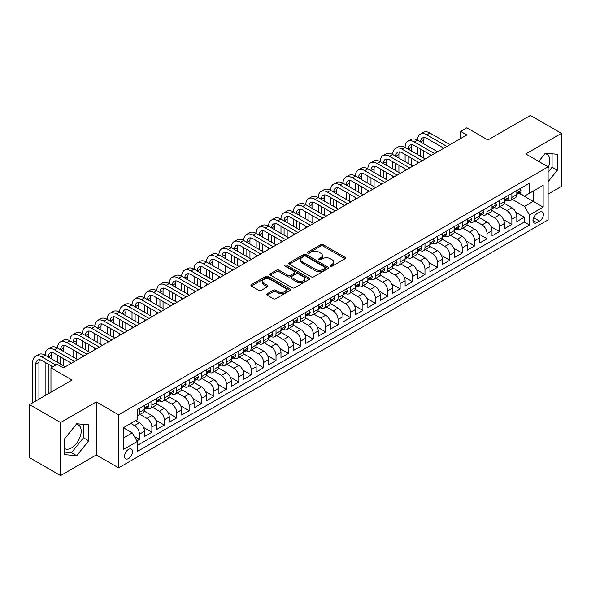 <?xml version="1.0" encoding="UTF-8"?>
<svg xmlns="http://www.w3.org/2000/svg" width="591" height="591" viewBox="0 0 591 591"><rect width="100%" height="100%" fill="white"/><g stroke="black" fill="none" stroke-linecap="round" stroke-linejoin="round"><path stroke-width="0.89" d="M330.413 266.209A1.204 0.694 0 0 0 332.12 266.209L345.07 258.732A1.721 0.997 0 0 0 345.572 258.031A1.721 0.997 0 0 0 345.07 257.329L323.137 244.667A1.721 0.997 0 0 0 320.699 244.667L307.756 252.143A1.204 0.694 0 0 0 307.401 252.63A1.204 0.694 0 0 0 307.756 253.125A1.204 0.694 0 0 0 309.462 253.125L311.132 252.158A5.511 3.184 0 0 1 318.933 252.158L320.758 253.214A5.511 3.184 0 0 1 322.376 255.467A5.511 3.184 0 0 1 320.758 257.713L319.081 258.681A1.204 0.694 0 0 0 318.734 259.176A1.204 0.694 0 0 0 319.081 259.663A1.204 0.694 0 0 0 320.787 259.663L322.464 258.703A5.511 3.184 0 0 1 330.266 258.703L332.09 259.752A5.511 3.184 0 0 1 333.708 262.005A5.511 3.184 0 0 1 332.09 264.258L330.413 265.226A1.204 0.694 0 0 0 330.059 265.714A1.204 0.694 0 0 0 330.413 266.209L330.413 265.226M64.744 448.621A13.689 7.905 120 0 0 71.504 447.897A13.689 7.905 120 0 0 80.45 435.833A13.689 7.905 120 0 0 78.352 424.863A13.689 7.905 120 0 0 76.335 424.242M128.542 458.542A5.614 3.243 120 0 0 132.214 453.593A5.614 3.243 120 0 0 131.35 449.086A5.614 3.243 120 0 0 128.542 449.367A5.614 3.243 120 0 0 124.871 454.316A5.614 3.243 120 0 0 125.735 458.815A5.614 3.243 120 0 0 128.542 458.542M544.924 153.697A13.689 7.905 -60 0 1 546.948 154.317A13.689 7.905 -60 0 1 548.108 167.844M267.213 293.764A1.721 0.997 0 0 0 266.704 294.473A1.721 0.997 0 0 0 267.213 295.175L273.36 298.728A1.721 0.997 0 0 0 275.798 298.728L290.174 290.425A1.721 0.997 0 0 0 290.683 289.723A1.721 0.997 0 0 0 290.174 289.021L268.248 276.359A1.721 0.997 0 0 0 265.81 276.359L251.434 284.655A1.721 0.997 0 0 0 250.924 285.357A1.721 0.997 0 0 0 251.434 286.066L258.865 290.358A1.721 0.997 0 0 0 261.303 290.358L267.457 286.805A1.721 0.997 0 0 0 267.959 286.096A1.721 0.997 0 0 0 267.457 285.394L263.771 283.266A4.61 2.659 0 0 1 262.419 281.382A4.61 2.659 0 0 1 265.263 278.93A4.61 2.659 0 0 1 270.286 279.506L284.722 287.839A4.61 2.659 0 0 1 286.074 289.723A4.61 2.659 0 0 1 283.229 292.183A4.61 2.659 0 0 1 278.206 291.607L275.798 290.211A1.721 0.997 0 0 0 273.36 290.211L267.213 293.764L267.213 295.175M548.108 194.092L561.45 186.387L561.45 133.352L530.415 115.437L487.9 139.986L466.801 127.804L460.596 131.387L466.801 134.97L63.377 367.883L57.172 364.3L50.959 367.883L50.959 392.247M60.585 422.528L60.585 475.563L96.274 454.959L96.274 401.924L60.585 422.528L29.55 404.613L72.065 380.065L50.959 367.883M96.274 401.924L118.614 414.823L548.108 166.861L548.108 219.889L118.614 467.858L118.614 414.823M561.45 133.352L525.761 153.956L548.108 166.861M311.258 276.847A1.721 0.997 0 0 0 313.695 276.847L328.071 268.55A1.721 0.997 0 0 0 328.574 267.841A1.721 0.997 0 0 0 328.071 267.139L306.138 254.477A1.721 0.997 0 0 0 303.7 254.477L289.324 262.781A1.721 0.997 0 0 0 288.822 263.483A1.721 0.997 0 0 0 289.324 264.184L311.258 276.847M285.601 266.467A1.204 0.694 0 0 1 286.827 266.637L286.827 265.204L309.123 278.08A1.721 0.997 0 0 1 309.625 278.782A1.721 0.997 0 0 1 309.123 279.484L294.746 287.787A1.721 0.997 0 0 1 292.309 287.787L270.375 275.125L270.375 273.722A1.721 0.997 0 0 0 269.873 274.423A1.721 0.997 0 0 0 270.375 275.125M270.375 273.722L276.529 270.168A1.721 0.997 0 0 1 278.967 270.168L287.861 275.303A1.721 0.997 0 0 0 290.299 275.303L294.377 272.946A1.721 0.997 0 0 0 294.887 272.244A1.721 0.997 0 0 0 294.377 271.535L285.121 266.194A1.204 0.694 0 0 1 284.766 265.699A1.204 0.694 0 0 1 285.512 265.056A1.204 0.694 0 0 1 286.827 265.204M60.585 475.563L29.55 457.648L29.55 404.613M136.89 440.893L139.469 439.409L134.32 436.431M130.781 423.422L134.504 425.572A7.026 4.056 60 0 1 139.469 434.171L144.433 431.304L144.433 436.542L151.88 432.243L143.487 427.389M140.037 414.431L146.915 418.406A7.026 4.056 60 0 1 151.88 427.005L156.844 424.139L156.844 429.376L164.291 425.069L155.898 420.223M152.448 407.265L159.326 411.24A7.026 4.056 60 0 1 164.291 419.839L169.262 416.973L169.262 422.203L176.709 417.903L168.309 413.057M164.859 400.1L171.745 404.074A7.026 4.056 60 0 1 176.709 412.673L181.673 409.807L181.673 415.037L189.12 410.738L180.728 405.891M177.27 392.934L184.156 396.908A7.026 4.056 60 0 1 189.12 405.507L194.084 402.641L194.084 407.871L201.531 403.572L193.139 398.726M189.689 385.768L196.567 389.742A7.026 4.056 60 0 1 201.531 398.341L206.495 395.475L206.495 400.705L213.949 396.406L205.55 391.56M202.1 378.602L208.978 382.576A7.026 4.056 60 0 1 213.949 391.176L218.914 388.309L218.914 393.54L226.36 389.24L217.961 384.394M214.511 371.436L221.396 375.411A7.026 4.056 60 0 1 226.36 384.01L231.325 381.143L231.325 386.374L238.771 382.074L230.379 377.228M226.929 364.27L233.807 368.245A7.026 4.056 60 0 1 238.771 376.844L243.736 373.977L243.736 379.208L251.182 374.908L242.79 370.062M239.34 357.104L246.218 361.071A7.026 4.056 60 0 1 251.182 369.678L256.154 366.812L256.154 372.042L263.601 367.742L255.201 362.896M251.751 349.938L258.636 353.906A7.026 4.056 60 0 1 263.601 362.505L268.565 359.638L268.565 364.876L276.012 360.576L267.62 355.723M264.162 342.765L271.047 346.74A7.026 4.056 60 0 1 276.012 355.339L280.976 352.472L280.976 357.71L288.423 353.403L280.031 348.557M276.581 335.599L283.458 339.574A7.026 4.056 60 0 1 288.423 348.173L293.387 345.307L293.387 350.537L300.841 346.237L292.442 341.391M288.992 328.433L295.869 332.408A7.026 4.056 60 0 1 300.841 341.007L305.806 338.141L305.806 343.371L313.252 339.071L304.853 334.225M301.403 321.268L308.288 325.242A7.026 4.056 60 0 1 313.252 333.841L318.217 330.975L318.217 336.205L325.663 331.906L317.271 327.059M313.821 314.102L320.699 318.076A7.026 4.056 60 0 1 325.663 326.675L330.628 323.809L330.628 329.039L338.074 324.74L329.682 319.894M326.232 306.936L333.11 310.91A7.026 4.056 60 0 1 338.074 319.509L343.039 316.643L343.039 321.873L350.493 317.574L342.093 312.728M338.643 299.77L345.528 303.744A7.026 4.056 60 0 1 350.493 312.344L355.457 309.477L355.457 314.707L362.904 310.408L354.511 305.562M351.054 292.604L357.939 296.579A7.026 4.056 60 0 1 362.904 305.178L367.868 302.311L367.868 307.542L375.315 303.242L366.922 298.396M363.472 285.438L370.35 289.405A7.026 4.056 60 0 1 375.315 298.012L380.279 295.145L380.279 300.376L387.726 296.076L379.333 291.23M375.883 278.272L382.761 282.239A7.026 4.056 60 0 1 387.726 290.838L392.697 287.972L392.697 293.21L400.144 288.91L391.744 284.057M388.294 271.099L395.18 275.074A7.026 4.056 60 0 1 400.144 283.673L405.108 280.806L405.108 286.037L412.555 281.737L404.163 276.891M400.713 263.933L407.591 267.908A7.026 4.056 60 0 1 412.555 276.507L417.519 273.64L417.519 278.871L424.966 274.571L416.574 269.725M413.124 256.767L420.002 260.742A7.026 4.056 60 0 1 424.966 269.341L429.93 266.475L429.93 271.705L437.384 267.405L428.985 262.559M425.535 249.601L432.413 253.576A7.026 4.056 60 0 1 437.384 262.175L442.349 259.309L442.349 264.539L449.795 260.239L441.403 255.393M437.946 242.436L444.831 246.41A7.026 4.056 60 0 1 449.795 255.009L454.76 252.143L454.76 257.373L462.206 253.074L453.814 248.227M450.364 235.27L457.242 239.244A7.026 4.056 60 0 1 462.206 247.843L467.171 244.977L467.171 250.207L474.617 245.908L466.225 241.062M462.775 228.104L469.653 232.078A7.026 4.056 60 0 1 474.617 240.677L479.589 237.811L479.589 243.041L487.036 238.742L478.636 233.896M475.186 220.938L482.071 224.912A7.026 4.056 60 0 1 487.036 233.511L492 230.645L492 235.875L499.447 231.576L491.055 226.73M487.597 213.772L494.482 217.739A7.026 4.056 60 0 1 499.447 226.346L504.411 223.479L504.411 228.71L511.858 224.41L511.858 219.172A7.026 4.056 -120 0 0 506.893 210.573L500.016 206.606M503.466 219.564L511.858 224.41M144.433 431.304A7.026 4.056 -120 0 0 139.469 422.705L135.745 420.556M156.844 424.139A7.026 4.056 -120 0 0 151.88 415.539L144.204 411.107M169.262 416.973A7.026 4.056 -120 0 0 164.291 408.374L156.615 403.941M181.673 409.807A7.026 4.056 -120 0 0 176.709 401.208L169.033 396.775M194.084 402.641A7.026 4.056 -120 0 0 189.12 394.042L181.444 389.609M206.495 395.475A7.026 4.056 -120 0 0 201.531 386.876L193.855 382.443M218.914 388.309A7.026 4.056 -120 0 0 213.949 379.71L206.266 375.278M231.325 381.143A7.026 4.056 -120 0 0 226.36 372.544L218.685 368.112M243.736 373.977A7.026 4.056 -120 0 0 238.771 365.371L231.096 360.946M256.154 366.812A7.026 4.056 -120 0 0 251.182 358.205L243.507 353.773M268.565 359.638A7.026 4.056 -120 0 0 263.601 351.039L255.925 346.607M280.976 352.472A7.026 4.056 -120 0 0 276.012 343.873L268.336 339.441M293.387 345.307A7.026 4.056 -120 0 0 288.423 336.707L280.747 332.275M305.806 338.141A7.026 4.056 -120 0 0 300.841 329.542L293.158 325.109M318.217 330.975A7.026 4.056 -120 0 0 313.252 322.376L305.577 317.943M330.628 323.809A7.026 4.056 -120 0 0 325.663 315.21L317.988 310.777M343.039 316.643A7.026 4.056 -120 0 0 338.074 308.044L330.399 303.611M355.457 309.477A7.026 4.056 -120 0 0 350.493 300.878L342.817 296.446M367.868 302.311A7.026 4.056 -120 0 0 362.904 293.705L355.228 289.28M380.279 295.145A7.026 4.056 -120 0 0 375.315 286.539L367.639 282.106M392.697 287.972A7.026 4.056 -120 0 0 387.726 279.373L380.05 274.941M405.108 280.806A7.026 4.056 -120 0 0 400.144 272.207L392.468 267.775M417.519 273.64A7.026 4.056 -120 0 0 412.555 265.041L404.879 260.609M429.93 266.475A7.026 4.056 -120 0 0 424.966 257.875L417.29 253.443M442.349 259.309A7.026 4.056 -120 0 0 437.384 250.71L429.701 246.277M454.76 252.143A7.026 4.056 -120 0 0 449.795 243.544L442.12 239.111M467.171 244.977A7.026 4.056 -120 0 0 462.206 236.378L454.531 231.945M479.589 237.811A7.026 4.056 -120 0 0 474.617 229.212L466.942 224.779M492 230.645A7.026 4.056 -120 0 0 487.036 222.039L479.36 217.614M504.411 223.479A7.026 4.056 -120 0 0 499.447 214.873L491.771 210.44M539.539 212.221L536.813 213.802A5.445 3.14 120 0 0 533.252 218.596A5.445 3.14 120 0 0 534.087 222.955A5.445 3.14 120 0 0 536.813 222.689L539.539 221.108A5.445 3.14 120 0 0 543.099 216.313A5.445 3.14 120 0 0 542.265 211.955A5.445 3.14 120 0 0 539.539 212.221M123.578 437.901L132.266 432.885L137.23 441.484L137.23 451.517L529.484 225.053L529.484 215.021L524.52 206.422L512.427 199.433M137.23 441.484L123.578 449.367L123.578 427.581L137.23 419.699L137.23 409.666L529.484 183.195L529.484 193.235L543.144 185.352L543.144 207.138L529.484 215.021M146.849 408.049L146.915 408.085A7.026 4.056 60 0 0 150.424 408.433L155.389 405.566A7.026 4.056 -120 0 0 156.844 402.353L156.844 398.341M159.267 400.883L159.326 400.92A7.026 4.056 60 0 0 162.843 401.267L167.807 398.4A7.026 4.056 -120 0 0 169.262 395.187L169.262 391.176M171.678 393.717L171.745 393.754A7.026 4.056 60 0 0 175.254 394.101L180.218 391.235A7.026 4.056 -120 0 0 181.673 388.021L181.673 384.01M184.089 386.551L184.156 386.588A7.026 4.056 60 0 0 187.665 386.935L192.629 384.069A7.026 4.056 -120 0 0 194.084 380.855L194.084 376.844M196.5 379.385L196.567 379.422A7.026 4.056 60 0 0 200.076 379.769L205.047 376.903A7.026 4.056 -120 0 0 206.495 373.689L206.495 369.678M208.919 372.219L208.978 372.256A7.026 4.056 60 0 0 212.494 372.603L217.458 369.737A7.026 4.056 -120 0 0 218.914 366.523L218.914 362.505M221.33 365.053L221.396 365.09A7.026 4.056 60 0 0 224.905 365.437L229.869 362.571A7.026 4.056 -120 0 0 231.325 359.358L231.325 355.339M233.74 357.88L233.807 357.924A7.026 4.056 60 0 0 237.316 358.272L242.28 355.405A7.026 4.056 -120 0 0 243.736 352.184L243.736 348.173M246.151 350.714L246.218 350.751A7.026 4.056 60 0 0 249.734 351.106L254.699 348.239A7.026 4.056 -120 0 0 256.154 345.018L256.154 341.007M258.57 343.548L258.636 343.585A7.026 4.056 60 0 0 262.145 343.932L267.11 341.066A7.026 4.056 -120 0 0 268.565 337.853L268.565 333.841M270.981 336.382L271.047 336.419A7.026 4.056 60 0 0 274.556 336.767L279.521 333.9A7.026 4.056 -120 0 0 280.976 330.687L280.976 326.675M283.392 329.217L283.458 329.253A7.026 4.056 60 0 0 286.967 329.601L291.932 326.734A7.026 4.056 -120 0 0 293.387 323.521L293.387 319.509M295.81 322.051L295.869 322.088A7.026 4.056 60 0 0 299.386 322.435L304.35 319.568A7.026 4.056 -120 0 0 305.806 316.355L305.806 312.344M308.221 314.885L308.288 314.922A7.026 4.056 60 0 0 311.797 315.269L316.761 312.403A7.026 4.056 -120 0 0 318.217 309.189L318.217 305.178M320.632 307.719L320.699 307.756A7.026 4.056 60 0 0 324.208 308.103L329.172 305.237A7.026 4.056 -120 0 0 330.628 302.023L330.628 298.004M333.043 300.553L333.11 300.59A7.026 4.056 60 0 0 336.626 300.937L341.591 298.071A7.026 4.056 -120 0 0 343.039 294.857L343.039 290.838M345.462 293.387L345.528 293.424A7.026 4.056 60 0 0 349.037 293.771L354.002 290.905A7.026 4.056 -120 0 0 355.457 287.691L355.457 283.673M357.873 286.214L357.939 286.258A7.026 4.056 60 0 0 361.448 286.605L366.413 283.739A7.026 4.056 -120 0 0 367.868 280.518L367.868 276.507M370.284 279.048L370.35 279.085A7.026 4.056 60 0 0 373.859 279.44L378.824 276.566A7.026 4.056 -120 0 0 380.279 273.352L380.279 269.341M382.702 271.882L382.761 271.919A7.026 4.056 60 0 0 386.278 272.266L391.242 269.4A7.026 4.056 -120 0 0 392.697 266.186L392.697 262.175M395.113 264.716L395.18 264.753A7.026 4.056 60 0 0 398.689 265.1L403.653 262.234A7.026 4.056 -120 0 0 405.108 259.021L405.108 255.009M407.524 257.55L407.591 257.587A7.026 4.056 60 0 0 411.1 257.935L416.064 255.068A7.026 4.056 -120 0 0 417.519 251.855L417.519 247.843M419.935 250.385L420.002 250.421A7.026 4.056 60 0 0 423.511 250.769L428.482 247.902A7.026 4.056 -120 0 0 429.93 244.689L429.93 240.677M432.353 243.219L432.413 243.256A7.026 4.056 60 0 0 435.929 243.603L440.893 240.736A7.026 4.056 -120 0 0 442.349 237.523L442.349 233.511M444.764 236.053L444.831 236.09A7.026 4.056 60 0 0 448.34 236.437L453.304 233.571A7.026 4.056 -120 0 0 454.76 230.357L454.76 226.338M457.175 228.887L457.242 228.924A7.026 4.056 60 0 0 460.751 229.271L465.715 226.405A7.026 4.056 -120 0 0 467.171 223.191L467.171 219.172M469.594 221.721L469.653 221.758A7.026 4.056 60 0 0 473.169 222.105L478.134 219.239A7.026 4.056 -120 0 0 479.589 216.025L479.589 212.006M482.005 214.548L482.071 214.592A7.026 4.056 60 0 0 485.58 214.939L490.545 212.073A7.026 4.056 -120 0 0 492 208.852L492 204.841M494.416 207.382L494.482 207.419A7.026 4.056 60 0 0 497.991 207.773L502.956 204.9A7.026 4.056 -120 0 0 504.411 201.686L504.411 197.675M137.23 445.496L524.276 222.046L524.276 217.244L516.822 221.544L516.822 216.306A7.026 4.056 -120 0 0 511.858 207.707L504.182 203.274M506.827 200.216L506.893 200.253A7.026 4.056 -120 0 0 510.402 200.6A7.026 4.056 -120 0 0 511.858 197.387L511.858 193.375M510.402 200.6L515.374 197.734A7.026 4.056 -120 0 0 516.822 194.52L516.822 190.509M139.469 408.374L139.469 412.385A7.026 4.056 60 0 1 138.013 415.599A7.026 4.056 60 0 1 137.23 415.887M138.013 415.599L142.978 412.732A7.026 4.056 -120 0 0 144.433 409.519L144.433 405.507M151.88 401.208L151.88 405.219A7.026 4.056 60 0 1 150.424 408.433M164.291 394.042L164.291 398.053A7.026 4.056 60 0 1 162.843 401.267M176.709 386.876L176.709 390.887A7.026 4.056 60 0 1 175.254 394.101M189.12 379.71L189.12 383.722A7.026 4.056 60 0 1 187.665 386.935M201.531 372.544L201.531 376.556A7.026 4.056 60 0 1 200.076 379.769M213.949 365.371L213.949 369.39A7.026 4.056 60 0 1 212.494 372.603M226.36 358.205L226.36 362.224A7.026 4.056 60 0 1 224.905 365.437M238.771 351.039L238.771 355.058A7.026 4.056 60 0 1 237.316 358.272M251.182 343.873L251.182 347.885A7.026 4.056 60 0 1 249.734 351.106M263.601 336.707L263.601 340.719A7.026 4.056 60 0 1 262.145 343.932M276.012 329.542L276.012 333.553A7.026 4.056 60 0 1 274.556 336.767M288.423 322.376L288.423 326.387A7.026 4.056 60 0 1 286.967 329.601M300.841 315.21L300.841 319.221A7.026 4.056 60 0 1 299.386 322.435M313.252 308.044L313.252 312.055A7.026 4.056 60 0 1 311.797 315.269M325.663 300.878L325.663 304.89A7.026 4.056 60 0 1 324.208 308.103M338.074 293.705L338.074 297.724A7.026 4.056 60 0 1 336.626 300.937M350.493 286.539L350.493 290.558A7.026 4.056 60 0 1 349.037 293.771M362.904 279.373L362.904 283.392A7.026 4.056 60 0 1 361.448 286.605M375.315 272.207L375.315 276.219A7.026 4.056 60 0 1 373.859 279.44M387.726 265.041L387.726 269.053A7.026 4.056 60 0 1 386.278 272.266M400.144 257.875L400.144 261.887A7.026 4.056 60 0 1 398.689 265.1M412.555 250.71L412.555 254.721A7.026 4.056 60 0 1 411.1 257.935M424.966 243.544L424.966 247.555A7.026 4.056 60 0 1 423.511 250.769M437.384 236.378L437.384 240.389A7.026 4.056 60 0 1 435.929 243.603M449.795 229.212L449.795 233.223A7.026 4.056 60 0 1 448.34 236.437M462.206 222.039L462.206 226.058A7.026 4.056 60 0 1 460.751 229.271M474.617 214.873L474.617 218.892A7.026 4.056 60 0 1 473.169 222.105M487.036 207.707L487.036 211.726A7.026 4.056 60 0 1 485.58 214.939M499.447 200.541L499.447 204.552A7.026 4.056 60 0 1 497.991 207.773M499.447 226.346L499.447 231.576M487.036 233.511L487.036 238.742M474.617 240.677L474.617 245.908M462.206 247.843L462.206 253.074M449.795 255.009L449.795 260.239M437.384 262.175L437.384 267.405M424.966 269.341L424.966 274.571M412.555 276.507L412.555 281.737M400.144 283.673L400.144 288.91M387.726 290.838L387.726 296.076M375.315 298.012L375.315 303.242M362.904 305.178L362.904 310.408M350.493 312.344L350.493 317.574M338.074 319.509L338.074 324.74M325.663 326.675L325.663 331.906M313.252 333.841L313.252 339.071M300.841 341.007L300.841 346.237M288.423 348.173L288.423 353.403M276.012 355.339L276.012 360.576M263.601 362.505L263.601 367.742M251.182 369.678L251.182 374.908M238.771 376.844L238.771 382.074M226.36 384.01L226.36 389.24M213.949 391.176L213.949 396.406M201.531 398.341L201.531 403.572M189.12 405.507L189.12 410.738M176.709 412.673L176.709 417.903M164.291 419.839L164.291 425.069M151.88 427.005L151.88 432.243M139.469 434.171L139.469 439.409M132.266 432.885L123.578 427.869M524.52 206.422L533.208 201.405L533.208 191.085L543.144 185.352M518.994 193.198L543.144 207.138M519.245 193.05L524.52 196.101L529.484 193.235M96.274 454.959L118.614 467.858M460.596 131.387L460.596 138.553M515.877 212.391L524.276 217.244M524.276 222.046L529.484 225.053M548.108 181.688L557.291 170.26L557.291 154.288L545.316 153.217L538.711 161.432M64.744 454.627L76.719 455.698L88.702 440.797L88.702 424.826L76.719 423.754L64.744 438.655L64.744 454.627M548.108 172.188L552.075 167.246L552.075 153.823M552.075 167.246L557.291 170.26M64.744 452.085L71.504 452.691L83.486 437.791L83.486 424.36M83.486 437.791L88.702 440.797M71.504 452.691L76.719 455.698M330.901 266.378L332.09 265.691A5.511 3.184 0 0 0 333.708 263.438L333.708 262.005M322.376 255.467L322.376 256.9A5.511 3.184 0 0 1 320.758 259.146L319.568 259.841M345.048 258.747L323.137 246.1A1.721 0.997 0 0 0 320.699 246.1L308.236 253.295M328.049 268.558L306.138 255.91A1.721 0.997 0 0 0 303.7 255.91L289.346 264.199M325.02 268.336A1.204 0.694 0 0 0 325.375 267.841A1.204 0.694 0 0 0 325.02 267.354L305.776 256.235A1.204 0.694 0 0 0 304.07 256.235L302.304 257.255A5.511 3.184 0 0 0 300.686 259.508A5.511 3.184 0 0 0 302.304 261.761L315.461 269.356A5.511 3.184 0 0 0 323.255 269.356L325.02 268.336L325.02 269.769A1.204 0.694 0 0 0 325.375 269.274L325.375 267.841M300.686 259.508L300.686 260.941A5.511 3.184 0 0 0 302.304 263.194L302.304 261.761M325.02 269.769L323.255 270.789A5.511 3.184 0 0 1 315.461 270.789L302.304 263.194M270.397 275.14L276.529 271.601L276.529 270.168M294.887 272.244L294.887 273.677A1.721 0.997 0 0 1 294.377 274.379L290.299 276.736A1.721 0.997 0 0 1 287.861 276.736L278.967 271.601A1.721 0.997 0 0 0 276.529 271.601M286.827 266.637L309.1 279.499M297.088 280.629A4.61 2.659 0 0 0 302.112 281.205A4.61 2.659 0 0 0 304.963 278.745A4.61 2.659 0 0 0 303.611 276.869L298.521 273.929A1.721 0.997 0 0 0 296.084 273.929L292.006 276.285A1.721 0.997 0 0 0 291.503 276.987A1.721 0.997 0 0 0 292.006 277.696L297.088 280.629L297.088 282.062A4.61 2.659 0 0 0 302.112 282.638A4.61 2.659 0 0 0 304.963 280.178L304.963 278.745M291.503 276.987L291.503 278.42A1.721 0.997 0 0 0 292.006 279.129L292.006 277.696M297.088 282.062L292.006 279.129M286.074 289.723L286.074 291.156A4.61 2.659 0 0 1 283.229 293.616A4.61 2.659 0 0 1 278.206 293.04L275.798 291.651A1.721 0.997 0 0 0 273.36 291.651L267.235 295.19M262.419 281.382L262.419 282.816A4.61 2.659 0 0 0 263.771 284.699L263.771 283.266M267.428 286.812L263.771 284.699M290.151 290.44L268.248 277.792A1.721 0.997 0 0 0 265.81 277.792L251.456 286.074M520.117 188.61L521.166 190.435A4.654 2.689 60 0 1 520.206 192.496L517.849 193.855A4.654 2.689 -120 0 0 518.654 192.784L518.558 192.37M32.712 402.781L32.712 362.364A13.165 7.602 60 0 1 35.445 356.336L38.548 354.548A13.165 7.602 60 0 1 45.13 355.198A13.165 7.602 60 0 1 47.856 349.17L50.959 347.382A13.165 7.602 60 0 1 57.541 348.033A13.165 7.602 60 0 1 60.267 342.004L63.37 340.209A13.165 7.602 60 0 1 69.952 340.867A13.165 7.602 60 0 1 72.678 334.838L75.781 333.043A13.165 7.602 60 0 1 82.371 333.701A13.165 7.602 60 0 1 85.097 327.673L88.199 325.877A13.165 7.602 60 0 1 94.782 326.535A13.165 7.602 60 0 1 97.508 320.507L100.61 318.712A13.165 7.602 60 0 1 107.193 319.362A13.165 7.602 60 0 1 109.919 313.341L113.021 311.546A13.165 7.602 60 0 1 119.604 312.196A13.165 7.602 60 0 1 122.337 306.168L125.44 304.38A13.165 7.602 60 0 1 132.022 305.03A13.165 7.602 60 0 1 134.748 299.002L137.851 297.214A13.165 7.602 60 0 1 144.433 297.864A13.165 7.602 60 0 1 147.159 291.836L150.262 290.048A13.165 7.602 60 0 1 156.844 290.698A13.165 7.602 60 0 1 159.57 284.67L162.673 282.882A13.165 7.602 60 0 1 169.262 283.532A13.165 7.602 60 0 1 171.988 277.504L175.091 275.716A13.165 7.602 60 0 1 181.673 276.366A13.165 7.602 60 0 1 184.399 270.338L187.502 268.543A13.165 7.602 60 0 1 194.084 269.2A13.165 7.602 60 0 1 196.81 263.172L199.913 261.377A13.165 7.602 60 0 1 206.495 262.035A13.165 7.602 60 0 1 209.229 256.006L212.332 254.211A13.165 7.602 60 0 1 218.914 254.861A13.165 7.602 60 0 1 221.64 248.841L224.743 247.045A13.165 7.602 60 0 1 231.325 247.695A13.165 7.602 60 0 1 234.051 241.675L237.154 239.88A13.165 7.602 60 0 1 243.736 240.53A13.165 7.602 60 0 1 246.462 234.501L249.565 232.714A13.165 7.602 60 0 1 256.154 233.364A13.165 7.602 60 0 1 258.88 227.336L261.983 225.548A13.165 7.602 60 0 1 268.565 226.198A13.165 7.602 60 0 1 271.291 220.17L274.394 218.382A13.165 7.602 60 0 1 280.976 219.032A13.165 7.602 60 0 1 283.702 213.004L286.805 211.216A13.165 7.602 60 0 1 293.387 211.866A13.165 7.602 60 0 1 296.113 205.838L299.223 204.05A13.165 7.602 60 0 1 305.806 204.7A13.165 7.602 60 0 1 308.532 198.672L311.634 196.877A13.165 7.602 60 0 1 318.217 197.534A13.165 7.602 60 0 1 320.943 191.506L324.045 189.711A13.165 7.602 60 0 1 330.628 190.368A13.165 7.602 60 0 1 333.354 184.34L336.456 182.545A13.165 7.602 60 0 1 343.039 183.195A13.165 7.602 60 0 1 345.772 177.174L348.875 175.379A13.165 7.602 60 0 1 355.457 176.029A13.165 7.602 60 0 1 358.183 170.009L361.286 168.213A13.165 7.602 60 0 1 367.868 168.863A13.165 7.602 60 0 1 370.594 162.835L373.697 161.048A13.165 7.602 60 0 1 380.279 161.698A13.165 7.602 60 0 1 383.005 155.669L386.108 153.882A13.165 7.602 60 0 1 392.697 154.532A13.165 7.602 60 0 1 395.423 148.504L398.526 146.716A13.165 7.602 60 0 1 405.108 147.366A13.165 7.602 60 0 1 407.834 141.338L410.937 139.55A13.165 7.602 60 0 1 417.519 140.2A13.165 7.602 60 0 1 420.245 134.172L423.348 132.384A13.165 7.602 60 0 1 429.93 133.034L450.039 144.64M420.245 134.172A13.165 7.602 60 0 1 426.828 134.822L446.936 146.435M516.977 194.077L516.999 194.077A4.654 2.689 -120 0 0 517.849 193.855M518.056 192.437L518.654 192.784C518.366 192.082 517.871 192.37 517.169 193.649A4.654 2.689 60 0 1 516.822 194.306M443.834 148.223L426.828 138.405A8.776 5.068 -120 0 0 422.439 137.976A8.776 5.068 -120 0 0 420.622 141.988L423.725 140.2L423.725 143.783M424.279 137.57A8.776 5.068 -120 0 0 423.725 140.2M420.622 149.161L420.622 156.327M423.725 150.949L423.725 158.115M417.519 163.419L417.519 161.698M417.519 154.532L417.519 147.366M507.699 195.776L508.755 197.601A4.654 2.689 60 0 1 507.795 199.662L505.438 201.021A4.654 2.689 -120 0 0 506.243 199.95L506.147 199.536M407.834 141.338A13.165 7.602 60 0 1 414.417 141.988L417.519 140.2L437.628 151.806M414.417 141.988L434.525 153.601M504.566 201.243L504.588 201.243A4.654 2.689 -120 0 0 505.438 201.021M505.645 199.603L506.243 199.95C505.955 199.248 505.453 199.536 504.758 200.814A4.654 2.689 60 0 1 504.411 201.472M431.423 155.389L414.417 145.571A8.776 5.068 -120 0 0 410.028 145.142A8.776 5.068 -120 0 0 408.211 149.161L411.314 147.366L411.314 150.949M411.861 144.736A8.776 5.068 -120 0 0 411.314 147.366M408.211 156.327L408.211 163.493M411.314 158.115L411.314 165.281M405.108 170.585L405.108 168.863M405.108 161.698L405.108 154.532M495.288 202.942L496.344 204.767A4.654 2.689 60 0 1 495.384 206.828L493.02 208.187A4.654 2.689 -120 0 0 493.832 207.116L493.736 206.702M395.423 148.504A13.165 7.602 60 0 1 402.006 149.161L405.108 147.366L425.217 158.979M402.006 149.161L422.114 160.767M492.155 208.409L492.17 208.409A4.654 2.689 -120 0 0 493.02 208.187M493.234 206.769L493.832 207.116C493.537 206.414 493.042 206.702 492.34 207.98A4.654 2.689 60 0 1 492 208.638M419.012 162.562L402.006 152.744A8.776 5.068 -120 0 0 397.617 152.308A8.776 5.068 -120 0 0 395.8 156.327L398.903 154.532L398.903 158.115M399.45 151.902A8.776 5.068 -120 0 0 398.903 154.532M395.8 163.493L395.8 170.659M398.903 165.281L398.903 172.446M392.697 177.751L392.697 176.029M392.697 168.863L392.697 161.698M482.877 210.108L483.933 211.94A4.654 2.689 60 0 1 482.965 213.994L480.609 215.353A4.654 2.689 -120 0 0 481.421 214.282L481.318 213.876M383.005 155.669A13.165 7.602 60 0 1 389.595 156.327L392.697 154.532L412.806 166.145M389.595 156.327L409.703 167.933M479.744 215.575L479.759 215.575A4.654 2.689 -120 0 0 480.609 215.353M480.815 213.942L481.421 214.282C481.126 213.587 480.631 213.868 479.929 215.146A4.654 2.689 60 0 1 479.589 215.804M406.593 169.728L389.595 159.91A8.776 5.068 -120 0 0 385.199 159.474A8.776 5.068 -120 0 0 383.382 163.493L386.484 161.698L386.484 165.281M387.039 159.068A8.776 5.068 -120 0 0 386.484 161.698M383.382 170.659L383.382 177.825M386.484 172.446L386.484 179.612M380.279 184.917L380.279 183.195M380.279 176.029L380.279 168.863M470.466 217.274L471.515 219.106A4.654 2.689 60 0 1 470.554 221.16L468.198 222.526A4.654 2.689 -120 0 0 469.003 221.455L468.907 221.041M370.594 162.835A13.165 7.602 60 0 1 377.176 163.493L380.279 161.698L400.388 173.311M377.176 163.493L397.285 175.099M467.326 222.741L467.348 222.741A4.654 2.689 -120 0 0 468.198 222.526M468.404 221.108L469.003 221.455C468.715 220.753 468.22 221.034 467.518 222.312A4.654 2.689 60 0 1 467.171 222.977M394.182 176.894L377.176 167.076A8.776 5.068 -120 0 0 372.788 166.64A8.776 5.068 -120 0 0 370.971 170.659L374.073 168.863L374.073 172.446M374.628 166.234A8.776 5.068 -120 0 0 374.073 168.863M370.971 177.825L370.971 184.99M374.073 179.612L374.073 186.786M367.868 192.082L367.868 190.368M367.868 183.195L367.868 176.029M458.047 224.44L459.104 226.272A4.654 2.689 60 0 1 458.143 228.325L455.779 229.692A4.654 2.689 -120 0 0 456.592 228.621L456.496 228.207M358.183 170.009A13.165 7.602 60 0 1 364.765 170.659L367.868 168.863L387.977 180.477M364.765 170.659L384.874 182.264M454.915 229.906L454.937 229.906A4.654 2.689 -120 0 0 455.779 229.692M455.993 228.274L456.592 228.621C456.296 227.919 455.801 228.207 455.1 229.478A4.654 2.689 60 0 1 454.76 230.143M381.771 184.06L364.765 174.242A8.776 5.068 -120 0 0 360.377 173.806A8.776 5.068 -120 0 0 358.56 177.825L361.662 176.029L361.662 179.612M362.209 173.399A8.776 5.068 -120 0 0 361.662 176.029M358.56 184.99L358.56 192.156M361.662 186.786L361.662 193.951M355.457 199.248L355.457 197.534M355.457 190.368L355.457 183.195M445.636 231.613L446.693 233.438A4.654 2.689 60 0 1 445.725 235.491L443.368 236.858A4.654 2.689 -120 0 0 444.181 235.787L444.085 235.373M345.772 177.174A13.165 7.602 60 0 1 352.354 177.825L355.457 176.029L375.566 187.643M352.354 177.825L372.463 189.43M442.504 237.072L442.519 237.072A4.654 2.689 -120 0 0 443.368 236.858M443.575 235.44L444.181 235.787C443.885 235.085 443.39 235.373 442.689 236.644A4.654 2.689 60 0 1 442.349 237.309M369.36 191.225L352.354 181.407A8.776 5.068 -120 0 0 347.966 180.972A8.776 5.068 -120 0 0 346.149 184.99L349.251 183.203L349.251 186.786M349.798 180.565A8.776 5.068 -120 0 0 349.251 183.203M346.149 192.156L346.149 199.322M349.251 193.951L349.251 201.117M343.039 206.422L343.039 204.7M343.039 197.534L343.039 190.368M433.225 238.779L434.274 240.603A4.654 2.689 60 0 1 433.314 242.665L430.957 244.024A4.654 2.689 -120 0 0 431.77 242.953L431.666 242.539M333.354 184.34A13.165 7.602 60 0 1 339.936 184.99L343.039 183.195L363.155 194.808M339.936 184.99L360.045 196.604M430.085 244.238L430.108 244.238A4.654 2.689 -120 0 0 430.957 244.024M431.164 242.605L431.77 242.953C431.474 242.251 430.979 242.539 430.278 243.81A4.654 2.689 60 0 1 429.93 244.475M356.942 198.391L339.936 188.573A8.776 5.068 -120 0 0 335.548 188.137A8.776 5.068 -120 0 0 333.73 192.156L336.833 190.368L336.833 193.951M337.387 187.731A8.776 5.068 -120 0 0 336.833 190.368M333.73 199.322L333.73 206.488M336.833 201.117L336.833 208.283M330.628 213.587L330.628 211.866M330.628 204.7L330.628 197.534M420.807 245.945L421.863 247.769A4.654 2.689 60 0 1 420.903 249.83L418.546 251.19A4.654 2.689 -120 0 0 419.351 250.119L419.255 249.705M320.943 191.506A13.165 7.602 60 0 1 327.525 192.156L330.628 190.368L350.736 201.974M327.525 192.156L347.634 203.769M417.674 251.411L417.697 251.404A4.654 2.689 -120 0 0 418.546 251.19M418.753 249.771L419.351 250.119C419.063 249.417 418.561 249.705 417.867 250.976A4.654 2.689 60 0 1 417.519 251.64M344.531 205.557L327.525 195.739A8.776 5.068 -120 0 0 323.137 195.303A8.776 5.068 -120 0 0 321.319 199.322L324.422 197.534L324.422 201.117M324.969 194.904A8.776 5.068 -120 0 0 324.422 197.534M321.319 206.488L321.319 213.654M324.422 208.283L324.422 215.449M318.217 220.753L318.217 219.032M318.217 211.866L318.217 204.7M408.396 253.111L409.452 254.935A4.654 2.689 60 0 1 408.492 256.996L406.128 258.356A4.654 2.689 -120 0 0 406.94 257.284L406.844 256.871M308.532 198.672A13.165 7.602 60 0 1 315.114 199.322L318.217 197.534L338.325 209.14M315.114 199.322L335.223 210.935M405.263 258.577L405.278 258.577A4.654 2.689 -120 0 0 406.128 258.356M406.342 256.937L406.94 257.284C406.645 256.583 406.15 256.871 405.448 258.141A4.654 2.689 60 0 1 405.108 258.806M332.12 212.723L315.114 202.905A8.776 5.068 -120 0 0 310.726 202.469A8.776 5.068 -120 0 0 308.908 206.488L312.011 204.7L312.011 208.283M312.558 202.07A8.776 5.068 -120 0 0 312.011 204.7M308.908 213.654L308.908 220.827M312.011 215.449L312.011 222.615M305.806 227.919L305.806 226.198M305.806 219.032L305.806 211.866M395.985 260.276L397.041 262.101A4.654 2.689 60 0 1 396.073 264.162L393.717 265.522A4.654 2.689 -120 0 0 394.529 264.45L394.426 264.037M296.113 205.838A13.165 7.602 60 0 1 302.703 206.488L305.806 204.7L325.914 216.306M302.703 206.488L322.812 218.101M392.852 265.743L392.867 265.743A4.654 2.689 -120 0 0 393.717 265.522M393.924 264.103L394.529 264.45C394.234 263.749 393.739 264.037 393.037 265.315A4.654 2.689 60 0 1 392.697 265.972M319.709 219.889L302.703 210.071A8.776 5.068 -120 0 0 298.307 209.642A8.776 5.068 -120 0 0 296.49 213.654L299.593 211.866L299.593 215.449M300.147 209.236A8.776 5.068 -120 0 0 299.593 211.866M296.49 220.827L296.49 227.993M299.593 222.615L299.593 229.781M293.387 235.085L293.387 233.364M293.387 226.198L293.387 219.032M383.574 267.442L384.623 269.267A4.654 2.689 60 0 1 383.662 271.328L381.306 272.687A4.654 2.689 -120 0 0 382.111 271.616L382.015 271.203M283.702 213.004A13.165 7.602 60 0 1 290.284 213.654L293.387 211.866L313.496 223.472M290.284 213.654L310.393 225.267M380.434 272.909L380.456 272.909A4.654 2.689 -120 0 0 381.306 272.687M381.513 271.269L382.111 271.616C381.823 270.914 381.328 271.203 380.626 272.481A4.654 2.689 60 0 1 380.279 273.138M307.29 227.055L290.284 217.237A8.776 5.068 -120 0 0 285.896 216.808A8.776 5.068 -120 0 0 284.079 220.827L287.182 219.032L287.182 222.615M287.736 216.402A8.776 5.068 -120 0 0 287.182 219.032M284.079 227.993L284.079 235.159M287.182 229.781L287.182 236.947M280.976 242.251L280.976 240.53M280.976 233.364L280.976 226.198M371.155 274.608L372.212 276.433A4.654 2.689 60 0 1 371.251 278.494L368.887 279.853A4.654 2.689 -120 0 0 369.7 278.782L369.604 278.368M271.291 220.17A13.165 7.602 60 0 1 277.873 220.827L280.976 219.032L301.085 230.645M277.873 220.827L297.982 232.433M368.023 280.075L368.045 280.075A4.654 2.689 -120 0 0 368.887 279.853M369.102 278.435L369.7 278.782C369.405 278.08 368.91 278.368 368.208 279.646A4.654 2.689 60 0 1 367.868 280.304M294.879 234.228L277.873 224.41A8.776 5.068 -120 0 0 273.485 223.974A8.776 5.068 -120 0 0 271.668 227.993L274.771 226.198L274.771 229.781M275.317 223.568A8.776 5.068 -120 0 0 274.771 226.198M271.668 235.159L271.668 242.325M274.771 236.947L274.771 244.113M268.565 249.417L268.565 247.695M268.565 240.53L268.565 233.364M358.744 281.774L359.801 283.606A4.654 2.689 60 0 1 358.833 285.66L356.476 287.027A4.654 2.689 -120 0 0 357.289 285.948L357.193 285.542M258.88 227.336A13.165 7.602 60 0 1 265.462 227.993L268.565 226.198L288.674 237.811M265.462 227.993L285.571 239.599M355.612 287.241L355.627 287.241A4.654 2.689 -120 0 0 356.476 287.027M356.691 285.608L357.289 285.948C356.994 285.254 356.499 285.534 355.797 286.812A4.654 2.689 60 0 1 355.457 287.47M282.468 241.394L265.462 231.576A8.776 5.068 -120 0 0 261.074 231.14A8.776 5.068 -120 0 0 259.257 235.159L262.36 233.364L262.36 236.947M262.906 230.734A8.776 5.068 -120 0 0 262.36 233.364M259.257 242.325L259.257 249.491M262.36 244.113L262.36 251.278M256.154 256.583L256.154 254.869M256.154 247.695L256.154 240.53M346.333 288.94L347.382 290.772A4.654 2.689 60 0 1 346.422 292.826L344.065 294.192A4.654 2.689 -120 0 0 344.878 293.121L344.775 292.708M246.462 234.501A13.165 7.602 60 0 1 253.044 235.159L256.154 233.364L276.263 244.977M253.044 235.159L273.153 246.765M343.194 294.407L343.216 294.407A4.654 2.689 -120 0 0 344.065 294.192M344.272 292.774L344.878 293.121C344.583 292.419 344.088 292.708 343.386 293.978A4.654 2.689 60 0 1 343.039 294.643M270.05 248.56L253.044 238.742A8.776 5.068 -120 0 0 248.656 238.306A8.776 5.068 -120 0 0 246.839 242.325L249.941 240.53L249.941 244.113M250.495 237.9A8.776 5.068 -120 0 0 249.941 240.53M246.839 249.491L246.839 256.657M249.941 251.278L249.941 258.452M243.736 263.749L243.736 262.035M243.736 254.861L243.736 247.695M333.915 296.106L334.971 297.938A4.654 2.689 60 0 1 334.011 299.992L331.654 301.358A4.654 2.689 -120 0 0 332.46 300.287L332.364 299.873M234.051 241.675A13.165 7.602 60 0 1 240.633 242.325L243.736 240.53L263.845 252.143M240.633 242.325L260.742 253.931M330.783 301.573L330.805 301.573A4.654 2.689 -120 0 0 331.654 301.358M331.861 299.94L332.46 300.287C332.172 299.585 331.669 299.873 330.975 301.144A4.654 2.689 60 0 1 330.628 301.809M257.639 255.726L240.633 245.908A8.776 5.068 -120 0 0 236.245 245.472A8.776 5.068 -120 0 0 234.428 249.491L237.53 247.695L237.53 251.278M238.084 245.066A8.776 5.068 -120 0 0 237.53 247.695M234.428 256.657L234.428 263.822M237.53 258.452L237.53 265.618M231.325 270.922L231.325 269.2M231.325 262.035L231.325 254.869M321.504 303.279L322.56 305.104A4.654 2.689 60 0 1 321.6 307.157L319.236 308.524A4.654 2.689 -120 0 0 320.049 307.453L319.953 307.039M221.64 248.841A13.165 7.602 60 0 1 228.222 249.491L231.325 247.695L251.434 259.309M228.222 249.491L248.331 261.096M318.372 308.738L318.386 308.738A4.654 2.689 -120 0 0 319.236 308.524M319.45 307.106L320.049 307.453C319.753 306.751 319.258 307.039 318.556 308.31A4.654 2.689 60 0 1 318.217 308.975M245.228 262.892L228.222 253.074A8.776 5.068 -120 0 0 223.834 252.638A8.776 5.068 -120 0 0 222.017 256.657L225.119 254.869L225.119 258.452M225.666 252.231A8.776 5.068 -120 0 0 225.119 254.869M222.017 263.822L222.017 270.988M225.119 265.618L225.119 272.783M218.914 278.088L218.914 276.366M218.914 269.2L218.914 262.035M309.093 310.445L310.149 312.27A4.654 2.689 60 0 1 309.182 314.331L306.825 315.69A4.654 2.689 -120 0 0 307.638 314.619L307.534 314.205M209.229 256.006A13.165 7.602 60 0 1 215.811 256.657L218.914 254.861L239.023 266.475M215.811 256.657L235.92 268.27M305.961 315.904L305.975 315.904A4.654 2.689 -120 0 0 306.825 315.69M307.032 314.272L307.638 314.619C307.342 313.917 306.847 314.205 306.145 315.476A4.654 2.689 60 0 1 305.806 316.141M232.817 270.057L215.811 260.239A8.776 5.068 -120 0 0 211.423 259.804A8.776 5.068 -120 0 0 209.598 263.822L212.708 262.035L212.708 265.618M213.255 259.397A8.776 5.068 -120 0 0 212.708 262.035M209.598 270.988L209.598 278.154M212.708 272.783L212.708 279.949M206.495 285.254L206.495 283.532M206.495 276.366L206.495 269.2M296.682 317.611L297.731 319.435A4.654 2.689 60 0 1 296.771 321.497L294.414 322.856A4.654 2.689 -120 0 0 295.219 321.785L295.123 321.371M196.81 263.172A13.165 7.602 60 0 1 203.393 263.822L206.495 262.035L226.604 273.64M203.393 263.822L223.501 275.436M293.542 323.078L293.564 323.078A4.654 2.689 -120 0 0 294.414 322.856M294.621 321.438L295.219 321.785C294.931 321.083 294.436 321.371 293.734 322.642A4.654 2.689 60 0 1 293.387 323.307M220.399 277.223L203.393 267.405A8.776 5.068 -120 0 0 199.004 266.969A8.776 5.068 -120 0 0 197.187 270.988L200.29 269.2L200.29 272.783M200.844 266.571A8.776 5.068 -120 0 0 200.29 269.2M197.187 278.154L197.187 285.32M200.29 279.949L200.29 287.115M194.084 292.419L194.084 290.698M194.084 283.532L194.084 276.366M284.264 324.777L285.32 326.601A4.654 2.689 60 0 1 284.36 328.662L281.996 330.022A4.654 2.689 -120 0 0 282.808 328.951L282.712 328.537M184.399 270.338A13.165 7.602 60 0 1 190.982 270.988L194.084 269.2L214.193 280.806M190.982 270.988L211.09 282.601M281.131 330.243L281.153 330.243A4.654 2.689 -120 0 0 281.996 330.022M282.21 328.603L282.808 328.951C282.52 328.249 282.018 328.537 281.323 329.808A4.654 2.689 60 0 1 280.976 330.472M207.988 284.389L190.982 274.571A8.776 5.068 -120 0 0 186.593 274.135A8.776 5.068 -120 0 0 184.776 278.154L187.879 276.366L187.879 279.949M188.426 273.736A8.776 5.068 -120 0 0 187.879 276.366M184.776 285.32L184.776 292.493M187.879 287.115L187.879 294.281M181.673 299.585L181.673 297.864M181.673 290.698L181.673 283.532M271.853 331.943L272.909 333.767A4.654 2.689 60 0 1 271.941 335.828L269.585 337.188A4.654 2.689 -120 0 0 270.397 336.116L270.301 335.703M171.988 277.504A13.165 7.602 60 0 1 178.571 278.154L181.673 276.366L201.782 287.972M178.571 278.154L198.679 289.767M268.72 337.409L268.735 337.409A4.654 2.689 -120 0 0 269.585 337.188M269.799 335.769L270.397 336.116C270.102 335.415 269.607 335.703 268.905 336.981A4.654 2.689 60 0 1 268.565 337.638M195.577 291.555L178.571 281.737A8.776 5.068 -120 0 0 174.182 281.309A8.776 5.068 -120 0 0 172.365 285.32L175.468 283.532L175.468 287.115M176.015 280.902A8.776 5.068 -120 0 0 175.468 283.532M172.365 292.493L172.365 299.659M175.468 294.281L175.468 301.447M169.262 306.751L169.262 305.03M169.262 297.864L169.262 290.698M259.442 339.108L260.498 340.933A4.654 2.689 60 0 1 259.53 342.994L257.174 344.354A4.654 2.689 -120 0 0 257.986 343.282L257.883 342.869M159.57 284.67A13.165 7.602 60 0 1 166.152 285.32L169.262 283.532L189.371 295.138M166.152 285.32L186.268 296.933M256.309 344.575L256.324 344.575A4.654 2.689 -120 0 0 257.174 344.354M257.38 342.935L257.986 343.282C257.691 342.581 257.196 342.869 256.494 344.147A4.654 2.689 60 0 1 256.154 344.804M183.158 298.728L166.152 288.903A8.776 5.068 -120 0 0 161.764 288.474A8.776 5.068 -120 0 0 159.947 292.493L163.05 290.698L163.05 294.281M163.604 288.068A8.776 5.068 -120 0 0 163.05 290.698M159.947 299.659L159.947 306.825M163.05 301.447L163.05 308.613M156.844 313.917L156.844 312.196M156.844 305.03L156.844 297.864M247.023 346.274L248.08 348.099A4.654 2.689 60 0 1 247.119 350.16L244.763 351.519A4.654 2.689 -120 0 0 245.568 350.448L245.472 350.042M147.159 291.836A13.165 7.602 60 0 1 153.741 292.493L156.844 290.698L176.953 302.311M153.741 292.493L173.85 304.099M243.891 351.741L243.913 351.741A4.654 2.689 -120 0 0 244.763 351.519M244.97 350.101L245.568 350.448C245.28 349.754 244.777 350.035 244.083 351.313A4.654 2.689 60 0 1 243.736 351.97M170.747 305.894L153.741 296.076A8.776 5.068 -120 0 0 149.353 295.64A8.776 5.068 -120 0 0 147.536 299.659L150.639 297.864L150.639 301.447M151.193 295.234A8.776 5.068 -120 0 0 150.639 297.864M147.536 306.825L147.536 313.991M150.639 308.613L150.639 315.779M144.433 321.083L144.433 319.362M144.433 312.196L144.433 305.03M234.612 353.44L235.669 355.272A4.654 2.689 60 0 1 234.708 357.326L232.344 358.693A4.654 2.689 -120 0 0 233.157 357.614L233.061 357.208M134.748 299.002A13.165 7.602 60 0 1 141.33 299.659L144.433 297.864L164.542 309.477M141.33 299.659L161.439 311.265M231.48 358.907L231.502 358.907A4.654 2.689 -120 0 0 232.344 358.693M232.559 357.274L233.157 357.614C232.861 356.92 232.366 357.2 231.665 358.478A4.654 2.689 60 0 1 231.325 359.136M158.336 313.06L141.33 303.242A8.776 5.068 -120 0 0 136.942 302.806A8.776 5.068 -120 0 0 135.125 306.825L138.228 305.03L138.228 308.613M138.774 302.4A8.776 5.068 -120 0 0 138.228 305.03M135.125 313.991L135.125 321.157M138.228 315.779L138.228 322.945M132.022 328.249L132.022 326.535M132.022 319.362L132.022 312.196M222.201 360.606L223.258 362.438A4.654 2.689 60 0 1 222.29 364.492L219.933 365.859A4.654 2.689 -120 0 0 220.746 364.787L220.642 364.374M122.337 306.168A13.165 7.602 60 0 1 128.919 306.825L132.022 305.03L152.131 316.643M128.919 306.825L149.028 318.431M219.069 366.073L219.084 366.073A4.654 2.689 -120 0 0 219.933 365.859M220.14 364.44L220.746 364.787C220.45 364.086 219.955 364.374 219.254 365.644A4.654 2.689 60 0 1 218.914 366.309M145.925 320.226L128.919 310.408A8.776 5.068 -120 0 0 124.531 309.972A8.776 5.068 -120 0 0 122.714 313.991L125.817 312.196L125.817 315.779M126.363 309.566A8.776 5.068 -120 0 0 125.817 312.196M122.714 321.157L122.714 328.323M125.817 322.945L125.817 330.118M119.604 335.415L119.604 333.701M119.604 326.535L119.604 319.362M209.79 367.772L210.839 369.604A4.654 2.689 60 0 1 209.879 371.658L207.522 373.024A4.654 2.689 -120 0 0 208.328 371.953L208.231 371.54M109.919 313.341A13.165 7.602 60 0 1 116.501 313.991L119.604 312.196L139.712 323.809M116.501 313.991L136.61 325.597M206.651 373.239L206.673 373.239A4.654 2.689 -120 0 0 207.522 373.024M207.729 371.606L208.328 371.953C208.039 371.251 207.544 371.54 206.843 372.81A4.654 2.689 60 0 1 206.495 373.475M133.507 327.392L116.501 317.574A8.776 5.068 -120 0 0 112.113 317.138A8.776 5.068 -120 0 0 110.295 321.157L113.398 319.362L113.398 322.945M113.952 316.732A8.776 5.068 -120 0 0 113.398 319.362M110.295 328.323L110.295 335.489M113.398 330.118L113.398 337.284M107.193 342.588L107.193 340.867M107.193 333.701L107.193 326.535M197.372 374.945L198.428 376.77A4.654 2.689 60 0 1 197.468 378.824L195.111 380.19A4.654 2.689 -120 0 0 195.916 379.119L195.82 378.705M97.508 320.507A13.165 7.602 60 0 1 104.09 321.157L107.193 319.362L127.301 330.975M104.09 321.157L124.199 332.763M194.24 380.405L194.262 380.405A4.654 2.689 -120 0 0 195.111 380.19M195.318 378.772L195.916 379.119C195.628 378.417 195.126 378.705 194.432 379.976A4.654 2.689 60 0 1 194.084 380.641M121.096 334.558L104.09 324.74A8.776 5.068 -120 0 0 99.702 324.304A8.776 5.068 -120 0 0 97.884 328.323L100.987 326.535L100.987 330.118M101.534 323.898A8.776 5.068 -120 0 0 100.987 326.535M97.884 335.489L97.884 342.654M100.987 337.284L100.987 344.45M94.782 349.754L94.782 348.033M94.782 340.867L94.782 333.701M184.961 382.111L186.017 383.936A4.654 2.689 60 0 1 185.057 385.997L182.693 387.356A4.654 2.689 -120 0 0 183.506 386.285L183.409 385.871M85.097 327.673A13.165 7.602 60 0 1 91.679 328.323L94.782 326.535L114.89 338.141M91.679 328.323L111.788 339.936M181.829 387.57L181.843 387.57A4.654 2.689 -120 0 0 182.693 387.356M182.907 385.938L183.506 386.285C183.21 385.583 182.715 385.871 182.013 387.142A4.654 2.689 60 0 1 181.673 387.807M108.685 341.724L91.679 331.906A8.776 5.068 -120 0 0 87.291 331.47A8.776 5.068 -120 0 0 85.473 335.489L88.576 333.701L88.576 337.284M89.123 331.063A8.776 5.068 -120 0 0 88.576 333.701M85.473 342.654L85.473 349.82M88.576 344.45L88.576 351.615M82.371 356.92L82.371 355.198M82.371 348.033L82.371 340.867M172.55 389.277L173.606 391.102A4.654 2.689 60 0 1 172.638 393.163L170.282 394.522A4.654 2.689 -120 0 0 171.095 393.451L170.991 393.037M72.678 334.838A13.165 7.602 60 0 1 79.268 335.489L82.371 333.701L102.479 345.307M79.268 335.489L99.377 347.102M169.418 394.744L169.432 394.744A4.654 2.689 -120 0 0 170.282 394.522M170.489 393.104L171.095 393.451C170.799 392.749 170.304 393.037 169.602 394.308A4.654 2.689 60 0 1 169.262 394.973M96.267 348.889L79.268 339.071A8.776 5.068 -120 0 0 74.872 338.636A8.776 5.068 -120 0 0 73.055 342.654L76.158 340.867L76.158 344.45M76.712 338.237A8.776 5.068 -120 0 0 76.158 340.867M73.055 349.82L73.055 356.986M76.158 351.615L76.158 358.781M69.952 364.086L69.952 362.364M69.952 355.198L69.952 348.033M160.139 396.443L161.188 398.268A4.654 2.689 60 0 1 160.227 400.329L157.871 401.688A4.654 2.689 -120 0 0 158.676 400.617L158.58 400.203M60.267 342.004A13.165 7.602 60 0 1 66.849 342.654L69.952 340.867L90.061 352.472M66.849 342.654L86.958 354.268M156.999 401.91L157.021 401.91A4.654 2.689 -120 0 0 157.871 401.688M158.078 400.27L158.676 400.617C158.388 399.915 157.893 400.203 157.191 401.474A4.654 2.689 60 0 1 156.844 402.139M83.856 356.055L66.849 346.237A8.776 5.068 -120 0 0 62.461 345.801A8.776 5.068 -120 0 0 60.644 349.82L63.747 348.033L63.747 351.615M64.301 345.403A8.776 5.068 -120 0 0 63.747 348.033M60.644 356.986L60.644 364.159M63.747 358.781L63.747 365.947M57.541 362.364L57.541 355.198M147.72 403.609L148.777 405.433A4.654 2.689 60 0 1 147.816 407.495L145.452 408.854A4.654 2.689 -120 0 0 146.265 407.783L146.169 407.369M47.856 349.17A13.165 7.602 60 0 1 54.438 349.82L57.541 348.033L77.65 359.638M54.438 349.82L74.547 361.433M144.588 409.075L144.61 409.075A4.654 2.689 -120 0 0 145.452 408.854M145.667 407.435L146.265 407.783C145.97 407.081 145.475 407.369 144.773 408.647A4.654 2.689 60 0 1 144.433 409.304M71.445 363.221L54.438 353.403A8.776 5.068 -120 0 0 50.05 352.975A8.776 5.068 -120 0 0 48.233 356.986L51.336 355.198L51.336 358.781M51.882 352.568A8.776 5.068 -120 0 0 51.336 355.198M48.233 364.159L48.233 393.828M51.336 365.947L51.336 367.668M45.13 395.615L45.13 362.364M35.445 356.336A13.165 7.602 60 0 1 42.027 356.986L45.13 355.198L65.239 366.804M42.027 356.986L55.931 365.016M52.828 366.804L42.027 360.569A8.776 5.068 -120 0 0 37.639 360.141A8.776 5.068 -120 0 0 35.822 364.159L35.822 400.993M39.471 359.734A8.776 5.068 -120 0 0 38.925 362.364L38.925 399.198M134.504 425.572L139.469 422.705M146.915 418.406L151.88 415.539M159.326 411.24L164.291 408.374M171.745 404.074L176.709 401.208M184.156 396.908L189.12 394.042M196.567 389.742L201.531 386.876M208.978 382.576L213.949 379.71M221.396 375.411L226.36 372.544M233.807 368.245L238.771 365.371M246.218 361.071L251.182 358.205M258.636 353.906L263.601 351.039M271.047 346.74L276.012 343.873M283.458 339.574L288.423 336.707M295.869 332.408L300.841 329.542M308.288 325.242L313.252 322.376M320.699 318.076L325.663 315.21M333.11 310.91L338.074 308.044M345.528 303.744L350.493 300.878M357.939 296.579L362.904 293.705M370.35 289.405L375.315 286.539M382.761 282.239L387.726 279.373M395.18 275.074L400.144 272.207M407.591 267.908L412.555 265.041M420.002 260.742L424.966 257.875M432.413 253.576L437.384 250.71M444.831 246.41L449.795 243.544M457.242 239.244L462.206 236.378M469.653 232.078L474.617 229.212M482.071 224.912L487.036 222.039M494.482 217.739L499.447 214.873M506.893 210.573L511.858 207.707M511.858 197.387L516.822 194.52M139.469 412.385L144.433 409.519M151.88 405.219L156.844 402.353M164.291 398.053L169.262 395.187M176.709 390.887L181.673 388.021M189.12 383.722L194.084 380.855M201.531 376.556L206.495 373.689M213.949 369.39L218.914 366.523M226.36 362.224L231.325 359.358M238.771 355.058L243.736 352.184M251.182 347.885L256.154 345.018M263.601 340.719L268.565 337.853M276.012 333.553L280.976 330.687M288.423 326.387L293.387 323.521M300.841 319.221L305.806 316.355M313.252 312.055L318.217 309.189M325.663 304.89L330.628 302.023M338.074 297.724L343.039 294.857M350.493 290.558L355.457 287.691M362.904 283.392L367.868 280.518M375.315 276.219L380.279 273.352M387.726 269.053L392.697 266.186M400.144 261.887L405.108 259.021M412.555 254.721L417.519 251.855M424.966 247.555L429.93 244.689M437.384 240.389L442.349 237.523M449.795 233.223L454.76 230.357M462.206 226.058L467.171 223.191M474.617 218.892L479.589 216.025M487.036 211.726L492 208.852M499.447 204.552L504.411 201.686M511.858 219.172L516.822 216.306M533.592 217.673L539.539 221.108M532.964 220.465L536.813 222.689M332.09 265.691L332.09 264.258M319.081 259.663L319.081 258.681M320.758 259.146L320.758 257.713M307.756 253.125L307.756 252.143M320.699 246.1L320.699 244.667M323.137 246.1L323.137 244.667M345.07 258.732L345.07 257.329M289.324 264.184L289.324 262.781M303.7 255.91L303.7 254.477M306.138 255.91L306.138 254.477M328.071 268.55L328.071 267.139M315.461 270.789L315.461 269.356M323.255 270.789L323.255 269.356M278.967 271.601L278.967 270.168M287.861 276.736L287.861 275.303M290.299 276.736L290.299 275.303M294.377 274.379L294.377 272.946M309.123 279.484L309.123 278.08M273.36 291.651L273.36 290.211M275.798 291.651L275.798 290.211M278.206 293.04L278.206 291.607M267.457 286.805L267.457 285.394M251.434 286.066L251.434 284.655M265.81 277.792L265.81 276.359M268.248 277.792L268.248 276.359M290.174 290.425L290.174 289.021M521.136 190.383L516.822 192.873M429.93 133.034L426.828 134.822M508.725 197.549L504.411 200.039M496.314 204.715L492 207.205M483.896 211.881L479.589 214.37M471.485 219.047L467.171 221.544M459.074 226.22L454.76 228.71M446.663 233.386L442.349 235.875M434.245 240.552L429.93 243.041M421.834 247.718L417.519 250.207M409.423 254.884L405.108 257.373M397.004 262.049L392.697 264.539M384.593 269.215L380.279 271.705M372.182 276.381L367.868 278.871M359.771 283.547L355.457 286.037M347.353 290.713L343.039 293.21M334.942 297.886L330.628 300.376M322.531 305.052L318.217 307.542M310.12 312.218L305.806 314.707M297.701 319.384L293.387 321.873M285.29 326.55L280.976 329.039M272.879 333.716L268.565 336.205M260.461 340.881L256.154 343.371M248.05 348.047L243.736 350.537M235.639 355.213L231.325 357.703M223.228 362.379L218.914 364.876M210.81 369.552L206.495 372.042M198.399 376.718L194.084 379.208M185.988 383.884L181.673 386.374M173.569 391.05L169.262 393.54M161.158 398.216L156.844 400.705M148.747 405.382L144.433 407.871M38.925 362.364L35.822 364.159"/></g></svg>
